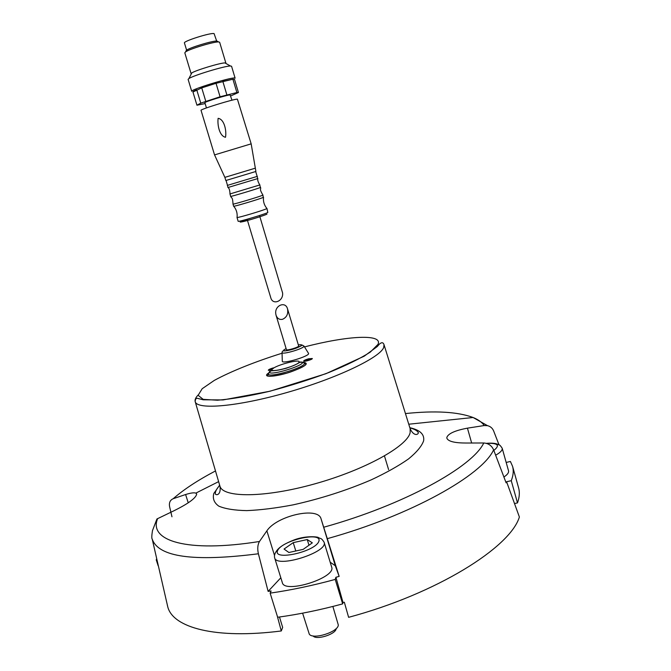 <?xml version="1.0" encoding="UTF-8"?>
<svg xmlns="http://www.w3.org/2000/svg" width="671" height="671" viewBox="0 0 671 671"><rect width="100%" height="100%" fill="white"/><g stroke="black" fill="none" stroke-linecap="round" stroke-linejoin="round"><path stroke-width="1.01" d="M287.524 308.845L298.645 345.926C299.341 347.1 286.483 350.967 286.416 349.599L276.049 315.227C277.266 318.515 279.404 319.874 282.483 319.312C286.718 317.433 288.396 313.944 287.524 308.845C285.494 300.952 274.657 305.355 275.739 313.625L276.049 315.227M280.83 577.773L268.123 591.386L258.394 553.776C257.287 548.727 257.647 544.634 259.476 541.489L266.873 530.845C276.704 515.806 317.903 506.37 321.023 518.717L339.157 576.381L335.299 565.754L330.166 562.189M268.123 591.386L271.101 590.966L270.136 593.139L277.651 617.253C298.478 614.435 320.142 609.981 342.655 603.892L343.04 602.575L344.332 602.222L348.618 617.328C436.418 593.801 510.279 547.486 519.379 516.997L506.588 481.736L511.26 480.696L517.492 502.898C519.497 497.345 519.857 492.304 518.574 487.767L512.56 466.303L510.405 461.472L506.177 462.436M167.297 604.898L167.758 606.81C172.85 627.603 215.29 639.429 281.275 630.966L277.274 616.037M171.969 516.787L169.595 506.63C168.907 502.722 170.099 500.088 173.177 498.721L185.607 494.527C190.656 492.942 194.07 492.472 195.831 493.118L196.704 493.973C196.075 498.058 188.148 503.82 172.917 511.268L156.922 518.985L152.451 530.702C151.671 535.752 151.596 538.536 152.208 539.048C158.306 557.073 193.693 561.988 258.394 553.776M506.588 481.736L506.11 482.826L493.613 449.838C491.675 445.586 488.387 443.305 483.757 442.986L466.286 443.028C454.837 443.036 448.379 441.468 446.903 438.322L446.836 437.442C448.194 433.583 455.064 430.488 467.435 428.157L484.252 425.54L487.507 425.666C490.4 426.395 492.447 428.132 493.621 430.891L499.048 444.907M270.136 593.139C290.962 590.136 312.652 585.565 335.215 579.417L335.911 577.278L343.04 602.575M335.911 577.278L339.157 576.381M279.488 617.001L282.667 627.419L281.275 630.966M388.601 469.608L384.466 455.978M514.749 503.502L517.492 502.898M308.66 358.784C305.557 359.664 303.879 360.436 303.619 361.099C303.695 362.147 312.812 359.43 312.309 358.507L308.66 358.784M273.416 367.867C270.279 368.756 268.576 369.545 268.291 370.224L270.799 370.182M308.408 353.198L308.559 353.432C309.927 356.116 282.617 364.319 282.298 361.317L282.29 361.04M156.603 558.951L156.242 559.882L156.779 559.757M156.242 559.882L158.121 565.678M335.215 579.417L342.655 603.892M324.093 542.193L331.65 567.045C336.448 577.672 284.336 594.17 282.332 582.629L274.632 557.786C276.418 568.656 328.698 552.149 324.093 542.193C320.998 537.429 321.023 539.115 318.322 537.555C318.784 537.043 307.159 535.19 294.611 539.727C285.183 543.359 279.203 547.058 276.67 550.824C274.775 553.424 274.095 555.747 274.632 557.786M511.26 480.696C513.34 475.387 513.776 470.589 512.56 466.303M495.668 455.19C500.432 452.531 502.604 450.199 502.176 448.203L508.526 470.816C508.953 472.61 507.427 474.674 503.929 477.006M293.235 542.638L284.043 549.054L288.891 552.493L303.183 549.373L312.334 542.847L307.243 539.551L293.235 542.638L295.802 550.983M332.866 606.458L338.301 624.936C338.528 631.856 312.971 639.991 309.289 634.162L302.604 613.168M336.146 628.593C336.23 634.112 316.142 640.511 313.114 635.923M308.979 545.246L307.243 539.551M273.542 368.287L268.534 370.375M312.191 358.775L308.786 359.211L303.854 361.266M259.719 216.171L282.575 292.892C283.716 301.094 272.787 305.615 270.79 297.781L247.314 219.912M205.141 103.586L196.947 105.204L200.763 103.141L220.071 96.767L236.88 92.531L238.431 92.506L230.732 95.945M206.45 107.922L204.881 102.713C203.867 102.067 227.427 94.779 230.103 94.913L231.998 100.197M220.071 96.767L216.028 83.305L232.904 79.212L234.515 79.379M226.865 94.854L222.839 81.409L232.904 79.212L236.88 92.531M205.787 101.304L201.736 87.884L216.028 83.305L201.736 87.884L192.946 92.011C192.51 91.742 193.768 91.004 196.72 89.78L200.763 103.141M238.431 92.506L234.481 79.262M196.947 105.204L192.946 92.011M237.081 217.345L237.064 217.496C237.786 218.033 264.231 210.14 266.672 208.656L266.823 208.379M233.03 204.001L233.6 206.223C232.879 207.045 260.658 198.775 263.3 197.375L262.847 195.009M232.954 204.085L233.022 204.11C233.734 204.437 260.163 196.519 262.655 195.227L262.957 195.035M230.01 193.902L230.623 196.385C229.851 197.056 257.656 188.744 260.34 187.494L259.786 184.919M229.893 193.978L259.929 184.919M227.528 185.322L227.939 187.528L257.681 178.603L257.127 176.389M227.31 185.422L257.37 176.356M254.955 168.278L224.869 177.362L225.825 180.533L255.903 171.457L251.172 143.862L237.391 99.123C233.684 99.006 199.581 109.532 201.04 110.346L214.544 154.909L251.18 143.846M218.125 118.331C224.483 119.22 226.681 131.122 225.506 137.27C219.274 136.028 217.287 124.596 218.125 118.331M234.565 77.987L235.11 78.163L231.554 66.228L230.413 65.993C224.902 65.867 193.416 75.404 188.912 78.549L188.106 79.379L191.721 91.298C189.826 89.906 230.136 77.375 234.565 77.987M191.336 73.81L191.772 72.954C195.42 70.363 220.457 62.78 224.944 62.915L225.775 63.384M191.109 73.651L184.802 52.808L185.523 51.952C189.323 49.025 213.764 41.619 218.561 41.938L219.643 42.248L225.884 63.124M185.884 51.248L186.379 50.275C189.91 47.557 212.472 40.721 216.934 41.023L217.882 41.56M186.605 50.132L184.433 42.961C182.948 41.275 210.686 32.502 214.083 33.592L216.666 41.023M327.616 538.578C411.055 515.387 482.365 475.127 493.613 449.838M219.643 485.167L213.806 493.47C212.439 498.545 214.099 502.764 218.771 506.127C225.23 508.878 234.565 510.371 246.769 510.614C260.432 510.052 275.882 508.132 293.126 504.86C320.486 498.779 346.504 490.459 371.172 479.882C386.169 472.854 398.624 465.867 408.547 458.914C416.708 452.204 421.732 446.173 423.627 440.805C424.617 434.347 420.029 429.985 409.864 427.712M484.252 425.54C481.954 422.269 478.238 419.593 473.097 417.505C457.773 411.801 435.286 410.484 405.645 413.546M215.316 471.034C197.861 480.21 183.812 489.436 173.177 498.721M157.677 518.566C148.174 540.516 186.37 553.172 259.476 541.489M323.976 527.163C403.799 505.028 472.602 466.873 483.757 442.986M383.703 347.469L384.013 344.651C383.166 342.269 381.598 342.126 379.3 344.215L377.278 346.538L364.21 356.184L325.905 373.705L270.094 391.201L223.015 399.941L203.162 399.79L198.322 398.549C196.301 397.811 195.253 398.851 195.194 401.661C197.022 410.048 237.542 406.701 287.255 392.426C336.959 378.251 380.121 357.542 383.703 347.469M198.113 395.026C195.63 397.618 194.657 399.832 195.194 401.661L219.929 486.089C222.755 497.941 264.6 497.957 314.8 483.858C365.007 469.876 407.607 446.089 410.157 432.527L410.14 428.66L384.013 344.651M282.063 353.223C255.45 361.56 231.118 371.264 214.309 380.398L202.181 388.727L198.121 395.311L203.17 399.354L217.454 400.218C231.352 399.094 248.312 396.217 268.341 391.587C289.209 386.085 309.373 379.727 328.84 372.514C346.689 365.209 360.512 358.398 370.317 352.09L377.999 344.366C383.149 333.562 347.251 335.785 304.508 346.915M303.158 362.306C309.801 363.17 305.649 366.383 290.711 371.935C277.073 376.506 264.013 377.731 266.974 374.301L268.97 372.64M467.435 428.157L471.646 442.969M321.023 518.717L335.299 565.754M266.873 530.845L274.473 555.362M185.607 494.527L188.241 502.814M277.66 550.463C282.323 540.13 322.793 531.155 318.817 541.43C314.959 551.973 272.233 561.241 277.66 550.463M486.517 443.397C497.899 442.902 500.331 445.242 493.831 450.409M298.335 344.877C311.57 343.292 281.703 353.894 283.749 350.044L286.098 348.551M282.298 361.317L282.046 352.627C282.499 349.331 283.212 352.585 295.349 348.467C305.347 344.575 300.6 344.542 303.971 346.043C305.045 348.199 282.315 355.026 282.046 352.627L282.063 352.342M272.225 369.226C275.353 365.116 301.908 358.264 298.972 362.34C296.171 366.45 268.668 373.504 272.225 369.226M302.755 362.248L304.559 363.221C305.8 367.154 269.432 378.142 268.308 374.175L269.323 372.279L271.109 370.837L272.661 370.736C275.638 370.702 280.159 369.88 286.223 368.262C292.195 366.249 296.465 364.42 299.031 362.768L300.465 361.963L302.663 362.206C303.77 365.804 270.388 375.894 269.323 372.279L269.557 371.273M298.964 362.348L302.663 362.239M302.663 362.206L305.85 364.076C306.127 363.699 307.595 366.341 286.945 373.093C265.347 378.528 268.215 375.324 267.712 375.609L268.568 373.068M250.057 218.419C239.329 221.916 237.308 222.915 243.992 221.413C251.315 219.585 265.146 215.206 266.941 214.15M236.997 217.454L238.155 221.279C237.509 222.336 265.255 214.116 267.813 212.497L266.957 208.421M167.758 606.81L152.208 539.048M408.824 424.206L473.097 417.505L487.507 425.666M218.561 481.661L195.84 493.118M410.14 428.66C413.286 435.739 417.756 435.353 418.41 432.787C417.32 430.681 414.493 429.054 409.922 427.922M219.929 486.089C221.229 493.722 217.295 495.877 215.341 494.099C215.089 491.742 216.54 488.84 219.711 485.376M502.176 448.203C500.507 445.67 499.358 444.521 498.738 444.764C498.025 444.873 497.11 442.524 486.299 443.338M303.971 346.043L308.559 353.432M263.51 197.266C263.057 201.485 264.189 205.225 266.924 208.488M233.718 206.249C236.427 209.511 237.542 213.261 237.064 217.496M260.574 187.385C261.136 190.086 258.939 188.232 262.915 195.093M230.723 196.393C231.738 198.96 232.552 196.2 233.022 204.11M257.882 178.52C257.345 179.803 258 181.958 259.845 184.978M228.073 187.519C229.239 188.291 229.876 190.447 229.994 193.986M255.685 171.55L257.178 176.448M226.068 180.491L227.511 185.397M224.869 177.354L214.561 154.917M191.772 72.954L188.912 78.549M224.944 62.915L230.413 65.993M186.379 50.275L185.523 51.952M216.934 41.023L218.561 41.938"/></g></svg>
